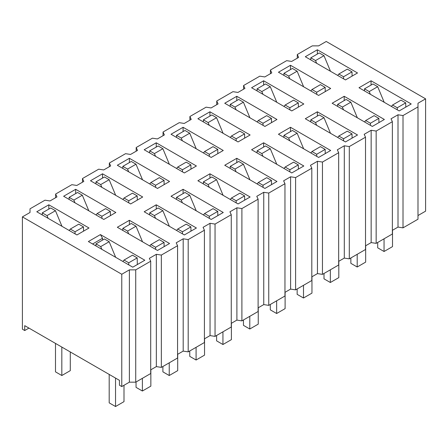 <?xml version="1.0" encoding="UTF-8"?>
<svg xmlns="http://www.w3.org/2000/svg" width="448" height="448" viewBox="0 0 448 448"><rect width="100%" height="100%" fill="white"/><g stroke="black" fill="none" stroke-linecap="round" stroke-linejoin="round"><path stroke-width="0.67" d="M297.293 58.178L297.293 54.516L298.637 57.406L291.659 61.432L286.653 60.659L270.441 70.022L271.785 72.906L264.807 76.938L259.806 76.16L243.589 85.523L244.933 88.413L237.955 92.439L232.954 91.666L216.737 101.024L218.081 103.914L211.103 107.94L206.102 107.167L189.89 116.53L191.229 119.414L184.251 123.446L179.25 122.668L163.038 132.031L164.377 134.921L157.399 138.947L152.398 138.174L136.186 147.532L137.525 150.422L130.547 154.448L125.546 153.675L109.334 163.038L110.673 165.922L103.695 169.954L98.694 169.182L82.482 178.539L83.821 181.429L76.843 185.455L71.842 184.682L55.63 194.04L56.969 196.93L49.991 200.956L44.99 200.183L30.01 208.83L30.01 212.492L22.4 216.888L22.4 329.196L24.724 330.534L24.724 325.651L119.448 380.341L119.448 385.224L121.772 386.568L129.382 382.172L135.727 382.172L150.707 373.526L150.707 261.218L135.727 269.864L129.382 269.864L121.772 274.26L22.4 216.888M215.046 224.073L215.046 336.375L210.045 335.602L210.045 223.294L215.046 224.073L231.263 214.71L229.919 211.82L236.897 207.794L241.898 208.566L258.11 199.209L256.771 196.319L263.749 192.293L268.75 193.066L284.962 183.708L283.623 180.818L290.601 176.786L295.602 177.565L311.814 168.202L310.475 165.312L317.453 161.286L322.454 162.058L338.666 152.701L337.327 149.811L344.305 145.785L349.306 146.558L365.518 137.194L364.179 134.31L371.157 130.278L376.158 131.057L392.37 121.694L391.031 118.804L398.009 114.778L403.01 115.55L417.99 106.904L417.99 103.242L425.6 98.846L326.228 41.474L318.618 45.87L312.273 45.87L297.293 54.516M28.952 328.093L24.724 330.534M210.045 223.294L203.067 227.326L204.411 230.216L188.194 239.574L183.193 238.801L176.215 242.827L177.559 245.717L161.347 255.074L156.341 254.302L149.363 258.328L150.707 261.218M129.382 158.295L169.557 181.49L157.506 188.446L117.331 165.256L129.382 158.295L129.382 162.574M183.086 189.302L223.261 212.492L211.21 219.453L171.035 196.258L183.086 189.302L183.086 193.581M129.382 220.304L117.331 227.265L157.506 250.46L169.557 243.499L129.382 220.304L129.382 224.582M156.234 204.803L144.183 211.764L184.358 234.954L196.409 227.998L156.234 204.803L156.234 209.082M88.368 241.545L132.765 267.182L144.822 260.221L100.419 234.59L88.368 241.545M48.826 204.803L36.775 211.764L76.95 234.954L89.001 227.998L48.826 204.803L48.826 209.082M75.678 189.302L63.627 196.258L103.802 219.453L115.853 212.492L75.678 189.302L75.678 193.581M102.53 173.796L90.479 180.757L130.654 203.946L142.705 196.991L102.53 173.796L102.53 178.074M305.295 118.742L317.346 111.787L357.521 134.982L345.47 141.938L305.295 118.742M332.147 103.242L344.198 96.286L384.373 119.476L372.322 126.437L332.147 103.242M358.999 87.741L371.05 80.78L411.225 103.975L399.174 110.93L358.999 87.741M251.591 87.741L263.642 80.78L303.817 103.975L291.766 110.93L251.591 87.741M278.443 72.234L290.494 65.279L330.669 88.474L318.618 95.43L278.443 72.234M305.295 56.734L317.346 49.778L357.521 72.968L345.47 79.929L305.295 56.734M251.591 149.75L263.642 142.794L303.817 165.984L291.766 172.945L251.591 149.75M278.443 134.249L290.494 127.288L330.669 150.483L318.618 157.438L278.443 134.249M197.887 118.742L209.938 111.787L250.113 134.982L238.062 141.938L197.887 118.742M224.739 103.242L236.79 96.286L276.965 119.476L264.914 126.437L224.739 103.242M197.887 180.757L209.938 173.796L250.113 196.991L238.062 203.946L197.887 180.757M224.739 165.256L236.79 158.295L276.965 181.49L264.914 188.446L224.739 165.256M144.183 149.75L156.234 142.794L196.409 165.984L184.358 172.945L144.183 149.75M171.035 134.249L183.086 127.288L223.261 150.483L211.21 157.438L171.035 134.249M417.99 215.55L425.6 211.154L425.6 98.846M109.334 166.701L109.334 163.038M136.186 151.194L136.186 147.532M163.038 135.694L163.038 132.031M189.89 120.193L189.89 116.53M216.737 104.686L216.737 101.024M243.589 89.186L243.589 85.523M270.441 73.685L270.441 70.022M215.046 336.375L231.263 327.018L231.263 214.71M258.11 199.209L258.11 311.511L241.898 320.874L236.897 320.102L236.897 207.794M236.897 320.102L231.263 323.355M241.898 320.874L241.898 208.566M284.962 183.708L284.962 296.01L268.75 305.368L263.749 304.595L263.749 192.293M263.749 304.595L258.11 307.849M268.75 305.368L268.75 193.066M311.814 168.202L311.814 280.51L295.602 289.867L290.601 289.094L284.962 292.348M290.601 289.094L290.601 176.786M295.602 289.867L295.602 177.565M338.666 152.701L338.666 265.003L322.454 274.366L317.453 273.594L317.453 161.286M317.453 273.594L311.814 276.847M322.454 274.366L322.454 162.058M365.518 137.194L365.518 249.502L349.306 258.86L344.305 258.087L344.305 145.785M344.305 258.087L338.666 261.341M349.306 258.86L349.306 146.558M392.37 121.694L392.37 234.002L376.158 243.359L371.157 242.586L371.157 130.278M371.157 242.586L365.518 245.84M376.158 243.359L376.158 131.057M417.99 106.904L417.99 219.212L403.01 227.858L398.009 227.08L398.009 114.778M398.009 227.08L392.37 230.339M403.01 227.858L403.01 115.55M317.346 116.066L317.346 111.787M344.198 100.565L344.198 96.286M371.05 85.058L371.05 80.78M263.642 85.058L263.642 80.78M290.494 69.558L290.494 65.279M317.346 54.057L317.346 49.778M263.642 147.073L263.642 142.794M290.494 131.566L290.494 127.288M209.938 116.066L209.938 111.787M236.79 100.565L236.79 96.286M209.938 178.074L209.938 173.796M236.79 162.574L236.79 158.295M156.234 147.073L156.234 142.794M183.086 131.566L183.086 127.288M204.411 338.856L210.045 335.602M177.559 354.357L183.193 351.103L188.194 351.876L204.411 342.518L204.411 230.216M150.707 369.863L156.341 366.61L161.347 367.382L177.559 358.019L177.559 245.717M149.727 183.96L150.87 182.543L159.326 177.66L164.052 180.387L155.596 185.27L155.63 187.365M150.87 182.543L155.596 185.27M164.125 184.626L164.052 180.387M176.506 199.416L176.54 197.361L184.996 192.478L189.722 195.205L181.266 200.088L182.403 202.821M176.54 197.361L181.266 200.088M196.23 210.801L189.722 195.205M203.431 214.962L204.574 213.545L213.03 208.662L217.756 211.394L209.3 216.278L209.334 218.372M204.574 213.545L209.3 216.278M217.823 215.634L217.756 211.394M196.09 347.323L196.09 360.018L204.546 355.135L204.546 338.778M196.09 360.018L189.75 356.356L189.75 350.98M122.802 168.409L122.836 166.354L131.292 161.47L136.018 164.203L127.562 169.086L128.705 171.819M122.836 166.354L127.562 169.086M142.526 179.799L136.018 164.203M249.794 316.316L249.794 329.011L243.454 325.349L243.454 319.978M249.794 329.011L258.25 324.128L258.25 307.77M222.942 331.817L222.942 344.512L216.602 340.85L216.602 335.479M222.942 344.512L231.398 339.629L231.398 323.271M303.498 285.309L303.498 298.004L297.153 294.342L297.153 288.971M303.498 298.004L311.954 293.121L311.954 276.763M276.646 300.81L276.646 313.51L270.301 309.848L270.301 304.472M276.646 313.51L285.102 308.627L285.102 292.27M384.054 238.801L384.054 251.496L377.709 247.834L377.709 242.463M384.054 251.496L392.51 246.613L392.51 230.255M357.202 254.302L357.202 267.002L350.857 263.34L350.857 257.964M357.202 267.002L365.658 262.119L365.658 245.762M330.35 269.808L330.35 282.503L324.005 278.841L324.005 273.47M330.35 282.503L338.806 277.62L338.806 261.262M330.49 133.291L323.982 117.695L319.256 114.962L310.8 119.846L315.526 122.578L316.663 125.311M310.766 121.901L310.8 119.846M337.691 137.446L338.834 136.03L343.56 138.762L343.594 140.857M352.083 138.118L352.016 133.879L347.29 131.152L338.834 136.03M352.016 133.879L343.56 138.762M357.342 117.785L350.834 102.189L346.108 99.462L337.652 104.345L342.378 107.072L343.515 109.805M337.618 106.4L337.652 104.345M364.543 121.946L365.686 120.529L370.412 123.256L370.446 125.35M378.935 122.618L378.868 118.378L374.142 115.646L365.686 120.529M378.868 118.378L370.412 123.256M384.194 102.284L377.686 86.688L372.96 83.961L364.504 88.844L369.23 91.571L370.367 94.304M364.47 90.899L364.504 88.844M391.395 106.445L392.538 105.028L397.264 107.755L397.298 109.85M405.787 107.111L405.72 102.872L400.994 100.145L392.538 105.028M405.72 102.872L397.264 107.755M283.987 106.445L285.13 105.028L289.856 107.755L289.89 109.85M298.379 107.111L298.312 102.872L293.586 100.145L285.13 105.028M276.786 102.284L270.278 86.688L265.552 83.961L257.096 88.844L261.822 91.571L262.959 94.304M257.062 90.899L257.096 88.844M298.312 102.872L289.856 107.755M303.638 86.783L297.13 71.187L292.404 68.454L283.948 73.338L288.674 76.065L289.811 78.803M283.914 75.393L283.948 73.338M310.839 90.938L311.982 89.522L316.708 92.254L316.742 94.349M325.231 91.61L325.164 87.371L320.438 84.644L311.982 89.522M325.164 87.371L316.708 92.254M330.49 71.277L323.982 55.681L319.256 52.954L310.8 57.837L315.526 60.564L316.663 63.297M310.766 59.892L310.8 57.837M337.691 75.438L338.834 74.021L343.56 76.748L343.594 78.842M352.083 76.104L352.016 71.865L347.29 69.138L338.834 74.021M352.016 71.865L343.56 76.748M276.786 164.293L270.278 148.697L265.552 145.97L257.096 150.853L261.822 153.58L262.959 156.313M257.062 152.908L257.096 150.853M283.987 168.454L285.13 167.037L289.856 169.764L289.89 171.864M298.379 169.126L298.312 164.886L293.586 162.154L285.13 167.037M298.312 164.886L289.856 169.764M303.638 148.792L297.13 133.196L292.404 130.469L283.948 135.352L288.674 138.079L289.811 140.812M283.914 137.407L283.948 135.352M310.839 152.953L311.982 151.536L316.708 154.263L316.742 156.358M325.231 153.619L325.164 149.38L320.438 146.653L311.982 151.536M325.164 149.38L316.708 154.263M230.283 137.446L231.426 136.03L236.152 138.762L236.186 140.857M244.675 138.118L244.608 133.879L239.882 131.152L231.426 136.03M223.082 133.291L216.574 117.695L211.848 114.962L203.392 119.846L208.118 122.578L209.255 125.311M203.358 121.901L203.392 119.846M244.608 133.879L236.152 138.762M249.934 117.785L243.426 102.189L238.7 99.462L230.244 104.345L234.97 107.072L236.107 109.805M230.21 106.4L230.244 104.345M257.135 121.946L258.278 120.529L263.004 123.256L263.038 125.35M271.527 122.618L271.46 118.378L266.734 115.646L258.278 120.529M271.46 118.378L263.004 123.256M223.082 195.3L216.574 179.704L211.848 176.977L203.392 181.86L208.118 184.587L209.255 187.32M203.358 183.915L203.392 181.86M230.283 199.461L231.426 198.044L236.152 200.771L236.186 202.866M244.675 200.127L244.608 195.888L239.882 193.161L231.426 198.044M244.608 195.888L236.152 200.771M249.934 179.799L243.426 164.203L238.7 161.47L230.244 166.354L234.97 169.086L236.107 171.819M230.21 168.409L230.244 166.354M257.135 183.96L258.278 182.543L263.004 185.27L263.038 187.365M271.527 184.626L271.46 180.387L266.734 177.66L258.278 182.543M271.46 180.387L263.004 185.27M169.378 164.293L162.87 148.697L158.144 145.97L149.688 150.853L154.414 153.58L155.557 156.313M149.654 152.908L149.688 150.853M176.579 168.454L177.722 167.037L182.448 169.764L182.482 171.864M190.971 169.126L190.904 164.886L186.178 162.154L177.722 167.037M190.904 164.886L182.448 169.764M196.23 148.792L189.722 133.196L184.996 130.469L176.54 135.352L181.266 138.079L182.403 140.812M176.506 137.407L176.54 135.352M203.431 152.953L204.574 151.536L209.3 154.263L209.334 156.358M217.823 153.619L217.756 149.38L213.03 146.653L204.574 151.536M217.756 149.38L209.3 154.263M323.982 117.695L315.526 122.578M350.834 102.189L342.378 107.072M377.686 86.688L369.23 91.571M270.278 86.688L261.822 91.571M297.13 71.187L288.674 76.065M323.982 55.681L315.526 60.564M270.278 148.697L261.822 153.58M297.13 133.196L288.674 138.079M216.574 117.695L208.118 122.578M243.426 102.189L234.97 107.072M216.574 179.704L208.118 184.587M243.426 164.203L234.97 169.086M162.87 148.697L154.414 153.58M189.722 133.196L181.266 138.079M121.772 274.26L121.772 386.568M55.63 197.702L55.63 194.04M82.482 182.202L82.482 178.539M129.382 382.172L129.382 269.864M135.727 269.864L135.727 382.172M156.341 254.302L156.341 366.61M161.347 255.074L161.347 367.382M183.193 238.801L183.193 351.103M188.194 239.574L188.194 351.876M92.596 243.986L102.53 238.252L100.419 234.59M102.53 238.252L102.53 240.089M61.83 347.077L61.83 375.519L55.49 371.857L55.49 343.414M61.83 375.519L70.291 370.636L70.291 351.96M169.238 362.824L169.238 375.519L162.898 371.857L162.898 366.486M169.238 375.519L177.699 370.636L177.699 354.278M142.386 378.325L142.386 391.02L136.046 387.358L136.046 381.987M142.386 391.02L150.847 386.137L150.847 369.779M115.534 378.084L115.534 406.526L109.194 402.864L109.194 374.422M115.534 406.526L123.995 401.643L123.995 385.286M137.273 200.127L137.2 195.888L132.474 193.161L124.018 198.044L128.744 200.771L128.778 202.866M115.674 195.3L109.166 179.704L104.44 176.977L95.984 181.86L100.71 184.587L101.853 187.32M95.95 183.915L95.984 181.86M122.875 199.461L124.018 198.044M137.2 195.888L128.744 200.771M110.421 215.634L110.348 211.394L105.622 208.662L97.166 213.545L101.892 216.278L101.926 218.372M88.822 210.801L82.314 195.205L77.588 192.478L69.132 197.361L73.858 200.088L75.001 202.821M69.098 199.416L69.132 197.361M96.029 214.962L97.166 213.545M110.348 211.394L101.892 216.278M83.569 231.134L83.496 226.895L78.77 224.168L70.314 229.051L75.04 231.778L75.074 233.873M61.97 226.307L55.462 210.711L50.736 207.978L42.28 212.862L47.006 215.594L48.149 218.327M42.246 214.917L42.28 212.862M69.177 230.468L70.314 229.051M83.496 226.895L75.04 231.778M122.875 261.47L124.018 260.053L128.744 262.786L128.778 264.88M137.312 264.561L137.2 257.902L132.474 255.17L124.018 260.053M115.674 257.314L109.166 241.713L104.44 238.986L95.984 243.869L100.71 246.596L101.853 249.329M95.95 245.924L95.984 243.869M176.579 230.468L177.722 229.051L182.448 231.778L182.482 233.873M190.971 231.134L190.904 226.895L186.178 224.168L177.722 229.051M169.378 226.307L162.87 210.711L158.144 207.978L149.688 212.862L154.414 215.594L155.557 218.327M149.654 214.917L149.688 212.862M190.904 226.895L182.448 231.778M142.526 241.808L136.018 226.212L131.292 223.485L122.836 228.368L127.562 231.095L128.705 233.828M122.802 230.423L122.836 228.368M149.727 245.969L150.87 244.552L155.596 247.279L155.63 249.374M164.125 246.635L164.052 242.396L159.326 239.669L150.87 244.552M164.052 242.396L155.596 247.279M109.166 179.704L100.71 184.587M82.314 195.205L73.858 200.088M55.462 210.711L47.006 215.594M137.2 257.902L128.744 262.786M109.166 241.713L100.71 246.596M162.87 210.711L154.414 215.594M136.018 226.212L127.562 231.095"/></g></svg>
